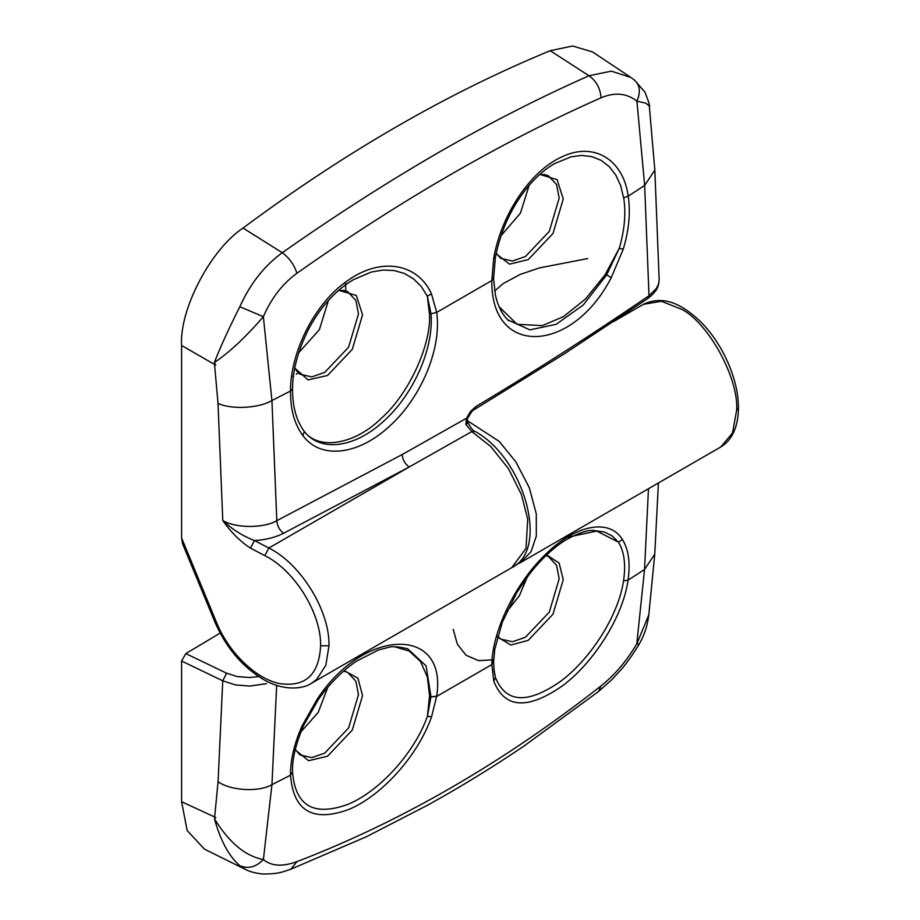 <?xml version="1.0" encoding="UTF-8"?>
<svg xmlns="http://www.w3.org/2000/svg" width="920" height="920" viewBox="0 0 920 920"><rect width="100%" height="100%" fill="white"/><g stroke="black" fill="none" stroke-linecap="round" stroke-linejoin="round"><path stroke-width="1.38" d="M506.69 611.777L519.328 595.803L527.356 576.851M593.446 530.426L604.44 532.024L612.202 535.946L618.458 542.144C624.128 551.436 625.876 563.971 623.691 579.715L623.507 580.899C618.458 616.02 589.8 659.939 560.199 681.605C527.309 704.352 505.724 702.983 495.454 677.488L494.086 670.829M327.83 687.251L318.24 712.344L300.863 731.963M407.629 648.738L426.075 665.838L430.974 696.716L427.443 716.312C414.092 753.744 378.925 791.66 347.933 804.333C313.766 816.73 295.308 805.977 292.56 772.087L292.548 771.006C292.215 758.931 295.884 743.785 303.542 725.558L302.024 725.972C294.216 743.751 290.375 760.15 290.502 775.181C293.365 811.037 312.742 822.491 348.611 809.531C381.133 796.237 417.864 756.102 431.584 716.726L436.643 696.279C448.028 625.761 364.216 627.13 317.159 699.246L302.024 725.972M648.473 488.716L644.54 569.468L636.789 643.908C626.554 661.101 614.606 675.13 600.944 685.998C502.584 763.036 401.269 821.571 297.01 861.603C282.543 866.939 271.331 866.249 263.396 859.521C256.128 867.077 248.285 869.147 239.855 865.731L245.536 869.457C246.537 869.963 251.965 873.011 262.959 874C280.036 874.011 283.107 871.608 290.915 869.17L366.493 836.682L427.294 805.345C459.897 787.37 492.166 767.591 524.078 745.982L598.563 691.483L611.696 679.799L620.31 670.507C626.14 664.021 632.454 655.201 639.262 644.046L639.262 644.046C645.759 632.419 647.197 624.059 647.852 620.804L648.807 614.813L636.789 643.908L639.262 644.046M292.56 772.087L290.502 775.181L271.94 784.656L263.396 859.521C245.456 856.244 229.137 842.674 214.44 818.8C220.489 840.673 228.953 856.313 239.855 865.731M493.798 681.26C504.574 708.354 527.275 710.01 561.89 686.24C593.078 663.504 622.978 617.124 628.038 580.186C630.499 563.12 628.636 549.573 622.46 539.568C609.155 517.695 574.862 525.182 545.479 554.438C515.74 582.866 492.223 630.786 491.843 664.596L493.798 681.26L495.454 677.488L493.913 669.415M204.412 849.114L187.174 830.519L181.585 801.722L215.82 817.535L214.44 818.8M258.715 676.568L249.492 677.522L237.233 676.579L226.607 673.198L185.828 653.602L181.585 661.02L181.585 801.722M185.828 653.602L220.133 633.098M181.585 661.02L222.755 680.811L218.074 781.747L214.647 817.006M226.607 673.198L222.755 680.811L235.267 684.882L249.688 686.09L266.536 683.64M394.76 646.817L409.228 651.084L420.509 661.514L427.374 677.028L429.559 695.589L427.443 716.312L431.584 716.726M493.43 660.813L491.843 664.596L436.632 696.428L430.962 696.854M436.643 696.279L430.974 696.716M622.46 539.568L618.458 542.144L596.758 531.058L567.088 537.326M298.655 352.785L319.389 329.647L328.486 300.288M353.82 279.484L371.174 272.09L382.858 270.043L393.99 270.503L404.328 273.447L413.482 278.806L421.256 286.465L427.34 296.194L430.997 313.789C433.987 348.369 413.517 394.024 384.606 420.302C356.005 447.43 321.068 452.95 304.347 431.526C296.573 421.026 292.64 407.238 292.548 390.172L292.548 390.08M529.138 185.322L520.421 213.175L500.986 235.773M493.695 258.382L491.832 280.669C490.682 357.098 571.837 354.2 611.259 277.667L623.265 249.136C628.969 230.138 630.625 212.474 628.233 196.144C623.081 158.849 593.193 141.576 561.74 156.94C530.311 170.879 500.986 215.291 493.695 258.382L495.362 257.519C500.986 229.16 512.452 204.861 529.747 184.621C537.452 175.755 545.686 168.762 554.461 163.645L571.067 156.814L581.785 155.422L591.951 156.63L601.139 160.367L609.189 166.577L615.744 175.018L620.655 185.552L623.875 198.984C626.002 214.268 624.45 230.736 619.229 248.388L606.659 274.93L583.245 304.991L556.197 324.3L529.909 329.866L507.817 319.884M320.631 645.863L328.992 645.736C329.82 610.788 301.001 563.948 268.87 548.021L264.81 555.599C294.63 570.262 321.391 613.536 320.631 645.863C318.975 674.946 305.187 687.493 279.255 683.514C255.587 678.626 228.413 652.154 216.464 622.334L181.585 537.935L181.585 345.448C179.331 309.407 210.691 249.469 243.029 228.056C345.425 151.972 447.822 92.851 550.217 50.703L572.608 46L592.595 51.945M654.833 170.085L649.313 106.099L645.932 103.201L636.916 101.165L644.655 185.437L654.833 170.085L659.157 279.53L658.524 283.923L656.581 288.202L649.002 295.734C593.296 333.822 535.601 370.76 475.939 406.548L470.534 411.401L466.486 418.243L402.201 454.549L276.816 520.674L271.929 400.545L263.373 316.698C271.331 298.195 282.509 283.716 296.895 273.263C401.315 199.72 502.699 141.231 601.07 97.796C614.79 92.034 626.738 93.15 636.916 101.165C640.998 91.758 639.906 84.537 633.65 79.488L630.879 77.452L611.317 71.162L588.984 75.762C539.637 97.577 489.256 123.303 437.816 152.915C386.584 182.62 334.73 215.889 282.256 252.701C264.327 265.776 250.183 283.786 239.821 306.728C228.953 328.244 220.466 346.828 214.371 362.491C229.137 352.636 245.479 337.364 263.373 316.698L239.821 306.728M431.48 293.848C417.599 263.12 380.903 257.059 348.335 280.174C315.502 301.967 290.398 351.106 290.502 391.023C290.386 409.457 294.503 424.292 302.841 435.551C320.747 460.08 358.938 454.836 389.482 426.247C420.452 398.532 441.887 349.416 436.69 312.397L431.48 293.848L427.34 296.194L429.559 314.858C430.974 346.058 408.077 395.048 381.156 418.416C355.062 444.44 318.734 450.639 304.347 431.526L302.841 435.551M181.585 537.935L182.528 543.674L214.912 622.058L216.464 622.334M214.371 362.491L215.751 365.148L181.585 345.448L214.567 364.492L218.005 403.316L222.789 520.513C230.886 532.151 240.097 541.351 250.401 548.113L264.81 555.599M215.751 365.148L214.567 364.492M283.544 533.289L409.193 467.003L268.87 548.021L254.472 540.534C265.5 539.913 275.183 537.498 283.544 533.289C279.507 530.139 277.265 525.941 276.816 520.674C263.764 528.425 235.738 528.344 222.789 520.513C232.139 529.333 242.696 536.003 254.472 540.534L250.401 548.113M475.939 406.548L474.754 409.331C472.949 409.871 470.637 412.804 467.82 418.105L466.486 418.243L465.876 424.43C468.28 422.959 468.51 422.337 466.578 422.579M430.997 313.789L436.69 312.397L491.832 280.519L493.419 277.736M495.362 257.519L493.591 278.472M491.832 280.669L493.419 277.874M499.134 306.774L517.086 324.3L542.317 325.611L563.442 316.641L585.488 299.023L604.992 274.919L619.229 248.388L623.265 249.136M545.985 555.588L548.389 556.485L556.577 565.328L559.176 578.818L549.297 612.076L525.435 637.261L512.452 641.757L500.698 639.089L497.674 636.249M497.478 636.95L510.91 645.035L528.241 640.331L553 614.215L563.247 579.715L559.141 563.097L546.675 554.921M295.182 749.857L308.591 760.713L327.543 756.206L352.291 730.077L362.549 695.589L357.949 678.212L344.206 670.634M343.62 671.14L347.691 672.359L355.879 681.202L358.478 694.681L348.588 727.95L324.725 753.135L311.753 757.631L300 754.963L295.308 749.478M738.415 407.916L736.632 410.389L732.481 433.09L720.647 447.051C726.558 443.566 731.043 438.311 734.091 431.296C736.977 424.546 738.415 416.748 738.415 407.916C738.737 379.155 721.82 341.722 699.016 320.217C682.077 304.647 663.826 294.641 643.494 304.313L661.457 301.266L682.065 309.465C709.193 323.897 738.956 378.959 736.632 410.389M453.203 629.383L457.389 644.253L466.095 655.281L478.595 660.64L493.246 659.812M515.821 564.846L520.317 562.707L530.978 551.839L536.314 536.141L536.291 513.9L529.276 487.634L515.947 461.989L499.18 441.381L467.36 420.67M297.01 861.603L290.915 869.17M600.944 685.998L598.563 691.483M648.807 614.813L654.752 554.162L644.54 569.468L628.038 580.186L623.507 580.899M218.074 781.747C230.966 790.832 258.877 792.338 271.94 784.656L276.667 685.365M494.212 671.715L493.603 661.825L494.787 649.301L502.297 622.242L516.764 592.675L529.563 573.942C544.582 554.852 557.98 544.548 566.559 539.522C578.588 532.944 587.627 529.92 593.664 530.426M338.479 290.524L343.827 290.444L347.691 291.628L355.879 300.472L358.478 313.961L348.588 347.219L324.725 372.404L311.753 376.901L300 374.233L297.034 371.45L294.837 367.758M294.756 368.138L308.108 379.891L327.543 375.475L352.291 349.358L362.549 314.858L356.316 295.435L338.721 290.317M496.098 253.724L509.542 264.155L528.241 259.612L553 233.484L563.247 198.984L557.117 179.676L539.764 174.374M539.568 174.593L544.502 174.57L548.389 175.755L556.577 184.598L559.176 198.087L549.297 231.345L525.435 256.53L512.452 261.027L500.698 258.359L496.202 253.242M291.582 376.636L292.548 376.165M296.274 374.175L297.666 373.359M345.77 290.041L345.471 282.221M214.912 622.058C225.825 647.255 241.799 666.264 262.821 679.098C283.44 691.553 303.531 688.931 311.385 683.33L316.572 679.535L325.806 665.356L328.992 645.736M402.201 454.549C402.661 459.793 404.995 463.944 409.193 467.003L471.799 431.595L490.739 446.499L508.426 468.625L521.364 494.419L527.712 519.064L526.021 548.412L511.738 567.663M601.07 97.796C600.265 88.228 596.229 80.879 588.984 75.762L550.217 50.703M296.895 273.263C294.204 264.787 289.328 257.933 282.256 252.701L243.029 228.056M623.702 197.811L628.233 196.144L644.655 185.437L649.002 295.734L647.852 298.517M218.005 403.316C230.897 409.791 258.888 408.353 271.929 400.545L290.502 391.023L292.56 388.884M465.876 424.43L471.799 431.595L474.846 431.296C523.687 457.55 550.275 549.332 511.716 567.674L311.385 683.33M611.259 277.667L606.659 274.93M643.482 304.313L613.651 321.54M520.317 562.707L720.647 447.051M654.752 554.162L658.421 482.977M204.493 849.16L245.548 869.469M407.088 648.543L407.675 648.761C398.348 646.564 391.862 646.139 388.194 647.461L378.557 649.911L356.327 661.273C342.136 670.979 329.383 683.859 318.09 699.901L303.542 725.558M649.347 106.317C650.141 106.26 648.669 101.545 644.931 92.184L634.547 80.132M592.503 51.888L630.879 77.452M587.719 258.566L539.787 267.835L520.202 274.401L503.47 283.429L494.638 290.927M659.157 279.507C658.57 285.073 659.019 289.719 647.864 298.505L563.971 354.062L474.754 409.331M467.82 418.105C467.21 418.508 467.233 420.037 467.866 422.671C471.397 428.685 473.719 431.549 474.846 431.296M493.591 278.541L495.351 294.745C497.835 306.153 502.308 314.835 508.772 320.804M292.56 388.907C292.64 370.058 298.091 349.945 308.901 328.566C323.622 301.116 341.826 286.223 353.728 279.542"/></g></svg>

